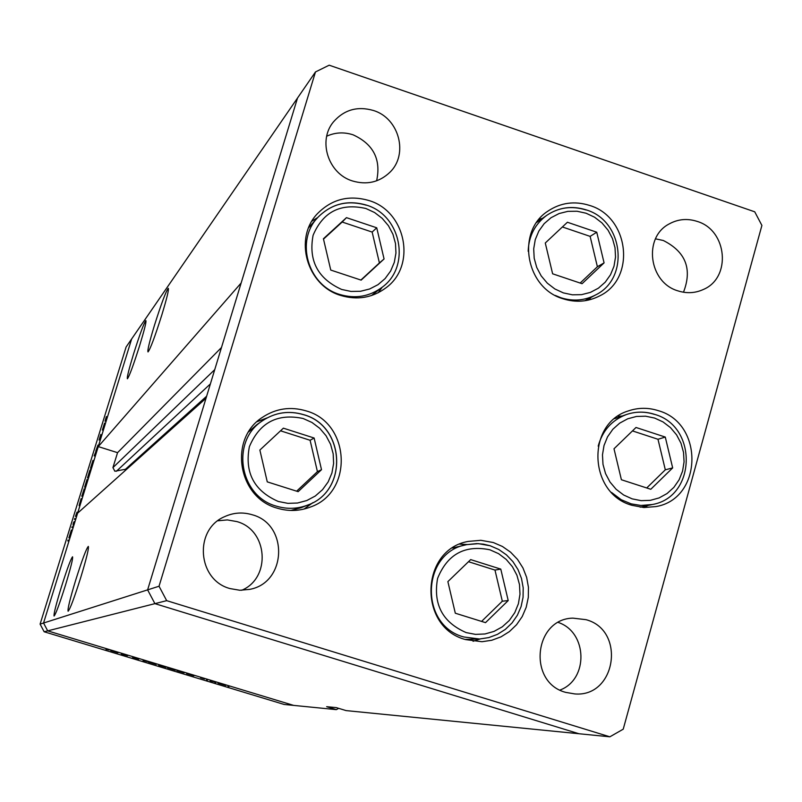 <?xml version="1.0" encoding="UTF-8"?>
<svg xmlns="http://www.w3.org/2000/svg" width="802" height="802" viewBox="0 0 802 802"><rect width="100%" height="100%" fill="white"/><g stroke="black" fill="none" stroke-linecap="round" stroke-linejoin="round"><path stroke-width="1.2" d="M304.048 509.059L312.81 502.684M306.184 410.905C350.464 422.885 353.742 492.207 310.514 507.004C299.587 511.195 288.459 511.566 277.131 508.137C237.833 497.601 228.349 438.965 262.324 417.411C275.878 408.429 290.494 406.253 306.184 410.905M378.163 292.79L382.153 287.266M369.02 200.56C406.002 211.387 416.689 265.542 386.113 287.707C372.499 297.833 357.351 300.409 340.67 295.437C306.775 285.592 293.432 238.144 317.572 213.522C331.948 199.086 349.091 194.766 369.02 200.56M588.488 300.078L591.094 297.382M589.62 205.442C629.259 217.011 636.227 278.454 599.716 295.868C588.056 301.853 575.806 302.815 562.964 298.755C525.651 288.038 515.927 231.688 547.736 211.247C560.588 202.635 574.543 200.7 589.62 205.442M644.207 507.536L647.765 505.511M658.292 410.664C704.336 423.346 702.662 498.934 655.896 506.583L643.896 507.526L631.946 505.31C588.478 493.601 585.981 423.476 628.377 410.915C638.242 407.536 648.216 407.446 658.292 410.664M473.06 641.269L480.157 638.973M493.31 542.533L502.423 546.473L510.603 552.187L517.541 559.435L522.954 567.946L526.643 577.37L528.448 587.335L528.297 597.44L526.202 607.304L522.242 616.527L516.558 624.728L509.39 631.605L501.009 636.848L491.756 640.267L481.992 641.72L465.581 639.585C417.832 627.304 420.188 549.51 468.298 541.41L480.859 540.307L493.31 542.533M352.399 180.941C366.785 185.172 379.256 182.315 389.822 172.36C408.729 154.445 399.185 118.285 373.531 110.516C357.512 105.894 344.138 109.704 333.432 121.924C317.622 140.661 328.218 173.673 352.399 180.941M376.629 180.811C381.231 159.438 373.381 144.109 353.101 134.826C344.008 131.879 335.206 132.34 326.705 136.21M586.021 619.675C626.111 630.192 616.096 697.499 574.783 693.931L565.731 692.377C527.546 682.592 533.781 618.954 572.839 618.131L586.021 619.675M558.322 622.472C587.535 632.156 588.798 679.324 560.017 690.051M697.199 221.412C727.304 230.194 731.665 277.703 703.354 289.482C695.154 293.221 686.642 293.662 677.82 290.825C648.848 282.484 643.003 237.462 669.068 223.999C677.931 219.086 687.314 218.224 697.199 221.412M655.505 238.826L663.304 240.49C685.74 251.808 692.457 269.051 683.474 292.229M230.084 588.588L239.828 590.262L249.653 589.37C286.865 582.813 288.77 524.308 252.239 514.764C242.816 511.937 233.643 512.558 224.7 516.618C193.633 529.45 197.342 580.137 230.084 588.588M241.673 590.292C271.427 577.941 267.908 529.751 236.76 521.561L227.347 519.917L217.843 520.789M159.037 586.232L147.618 589.871L154.916 603.645L578.974 733.74L346.113 710.602L336.198 707.595L326.655 706.692L336.359 709.64L293.672 705.399L47.699 630.863L293.672 705.399L284.108 704.447L44.15 631.765L40.1 624.116L43.549 623.024L47.699 630.863L43.549 623.024L147.618 589.871L206.024 398.243L77.614 513.17L43.549 623.024L131.658 338.935L98.265 446.594L241.151 282.996L297.522 98.024L147.618 589.871L154.916 603.645L578.974 733.74L609.871 736.807L623.224 729.178L761.9 225.432L754.732 211.808L329.181 65.193L315.477 71.949L159.037 586.232L166.676 600.658L609.871 736.807M44.15 631.765L166.676 600.658M40.1 624.116L126.094 347.015L315.477 71.949M467.255 544.518L459.817 544.147M622.041 416.068L617.941 416.208M542.513 218.314L538.944 219.437M317.722 217.532L311.938 221.141M267.206 417.872L257.051 421.672M139.678 345.472C144.43 329.853 146.495 321.562 145.864 320.599C143.839 323.336 139.759 334.404 133.613 353.812C128.881 369.311 126.806 377.642 127.388 378.785C129.343 376.268 133.433 365.161 139.678 345.472M161.783 315.086C166.916 298.174 169.072 289.251 168.26 288.309C165.874 291.447 161.302 303.697 154.535 325.051C149.443 341.802 147.267 350.765 148.019 351.938C150.315 349.06 154.906 336.77 161.783 315.086M80.751 577.47C86.496 558.493 89.022 548.137 88.33 546.403C86.325 548.578 82.125 559.786 75.729 580.036C70.035 598.813 67.488 609.209 68.11 611.224C70.035 609.279 74.255 598.031 80.751 577.47M65.433 585.3C70.716 567.916 73.092 558.423 72.561 556.809C70.847 558.763 67.077 568.979 61.243 587.445C56 604.668 53.604 614.192 54.075 616.036C55.729 614.272 59.518 604.026 65.433 585.3M214.746 369.632L112.932 467.606L114.856 471.235L125.423 469.29L124.962 470.794M112.932 467.606L117.553 452.669L98.265 446.594M336.359 709.64L338.685 708.346M206.645 396.198L125.423 469.29M221.492 347.497L117.553 452.669M121.393 653.981L127.528 655.675L121.473 653.74M138.736 659.144L132.591 657.299L138.736 659.144M143.087 660.557L147.347 661.58L143.117 660.477M148.39 662.031L156.21 664.387L148.39 662.031M167.538 667.835L175.347 670.181L167.538 667.835M193.924 675.745L186.615 673.62L193.924 675.745M228.019 686.291L229.001 686.552L228.029 686.231M218.034 683.134L225.813 685.469L218.034 683.134M214.806 682.291L215.788 682.552L214.826 682.231M210.174 680.878L213.823 681.72L210.244 680.647M206.555 679.785L207.528 680.056L206.575 679.735M200.58 677.77L204.51 678.933L200.58 677.77M184.169 672.788L176.871 670.673L184.169 672.788M158.696 665.229L165.984 667.344L158.776 664.948M118.014 652.738L110.726 650.633L118.014 652.738M105.984 649.289L109.222 649.931L105.984 649.289M100.811 434.423L99.067 440.047L100.811 434.423M95.789 451.055L97.964 445.11L95.789 451.055M94.145 455.887L95.889 451.626L94.295 455.937M92.962 460.398L90.526 468.167L92.962 460.398M87.047 479.466L84.611 487.245L87.087 479.476M79.137 505.4L81.142 498.563L79.208 505.42M67.759 540.929L68.09 540.017L67.849 540.949M71.358 530.032L68.912 537.861L71.378 530.032M71.909 527.566L72.24 526.653L71.99 527.596M73.333 522.994L74.195 521.581L73.072 525.17L73.333 522.994M74.446 519.375L74.786 518.463L74.536 519.405M77.002 512.177L75.478 516.398L77.032 512.177M82.165 495.626L84.17 488.799L82.385 495.696M89.503 471.115L90.556 469.381L87.508 477.902L89.573 471.135M102.566 429.842L104.541 423.135L102.636 429.862M105.613 419.075L105.323 420.268L106.034 419.426L105.022 421.21L106.405 416.549L105.613 419.075M69.333 536.959L71.087 530.954L69.333 536.969M79.137 505.631L80.852 499.486L79.137 505.641M82.185 496.248L81.674 496.097M81.974 495.806L83.879 489.731L81.954 495.816M84.922 486.313L86.776 480.378L84.922 486.313M89.704 470.904L87.799 476.969L89.724 470.894M90.957 467.265L92.691 461.3L90.947 467.275M102.355 430.103L104.25 424.058L102.355 430.103M224.851 685.189L218.916 683.414L224.901 685.108M193.613 675.735L187.548 673.901L193.663 675.645M183.879 672.778L177.803 670.953L183.879 672.778M174.395 669.911L168.44 668.116L174.395 669.911M158.966 665.229L165.052 667.063L159.027 665.008M155.257 664.106L149.292 662.312L155.257 664.106M117.784 652.758L111.668 650.913L117.784 652.758M371.436 295.577L382.474 287.016C369.642 296.64 355.346 299.106 339.567 294.414C307.607 285.141 295.126 240.339 318.003 217.232L308.67 227.688M323.417 238.745L330.755 270.063L361.141 280.129L384.068 258.966L376.729 227.798L346.464 217.653L323.417 238.745M360.88 280.048L379.406 262.936L372.148 232.069L342.173 222.034L323.507 239.116M342.173 222.034L346.464 217.653M372.148 232.069L376.729 227.798M379.406 262.936L384.068 258.966M303.808 414.754C345.191 426.123 348.329 490.844 307.988 504.959C297.622 508.999 287.066 509.39 276.309 506.132C239.217 496.197 230.445 440.779 262.645 420.649L256.77 424.709L248.64 431.877M290.905 510.453L301.362 507.626L307.988 504.959C348.479 490.784 345.241 425.882 303.707 414.674C289.051 410.333 275.367 412.328 262.645 420.649C275.337 412.348 289.001 410.363 303.627 414.704M259.868 450.052L267.267 481.872L298.154 491.656L321.512 469.691L314.123 438.022L283.367 428.168L259.868 450.052M296.63 491.175L317.422 471.636L310.103 440.278L280.53 430.804M310.103 440.278L314.123 438.022M317.422 471.636L321.512 469.691M465.03 639.405L479.576 639.004L463.917 636.999C418.905 625.43 421.301 552.067 466.694 544.638L452.579 548.027M447.877 581.62L455.305 613.209L485.531 622.643L508.207 600.558L500.779 569.109L470.674 559.606L447.877 581.62M481.571 621.41L502.323 601.209L494.974 570.072L468.498 561.711M494.974 570.072L500.779 569.109M502.323 601.209L508.207 600.558M598.192 446.133C602.462 430.644 611.856 420.118 626.372 414.554L614.673 418.644M640.126 507.175L652.257 504.528L640.888 505.46L631.154 503.856L621.249 499.736L611.475 492.408M614.001 448.779L621.4 479.746L650.793 489.28L672.667 467.897L665.279 437.07L636.006 427.476L614.001 448.779M646.723 487.957L665.309 469.812L657.991 439.275L632.457 430.905M657.991 439.275L665.279 437.07M665.309 469.812L672.667 467.897M545.28 243.006L552.628 273.803L582.082 283.697L604.076 262.876L596.748 232.219L567.405 222.254L545.28 243.006M580.157 283.056L597.39 266.745L590.132 236.379L562.382 226.966M590.132 236.379L596.748 232.219M597.39 266.745L604.076 262.876M210.385 383.917L116.35 471.295M365.872 208.49C340.67 202.816 323.076 211.758 313.091 235.307C308.329 260.67 317.863 278.725 341.672 289.462L351.035 291.437L360.529 291.276L369.662 288.981L377.993 284.68L385.1 278.605L390.624 271.036L394.303 262.374L395.947 253.051L395.496 243.527L392.95 234.264L388.459 225.743L382.223 218.375L374.574 212.52L365.872 208.49M366.374 205.101C347.687 199.678 331.567 203.718 318.003 217.232C331.507 203.778 347.577 199.768 366.233 205.192M303.116 418.494C277.502 413.12 259.587 422.524 249.372 446.704C244.47 472.659 254.124 490.914 278.324 501.481L287.848 503.345L297.502 503.024L306.795 500.538L315.276 496.027L322.514 489.701L328.158 481.902L331.918 473.01L333.612 463.466L333.171 453.752L330.604 444.358L326.053 435.737L319.737 428.318L311.958 422.474L303.116 418.494M489.902 549.791C464.849 544.688 447.416 554.222 437.591 578.392C432.98 604.257 442.524 622.332 466.233 632.618L475.546 634.382L484.969 633.971L494.032 631.405L502.293 626.823L509.32 620.467L514.774 612.648L518.393 603.756L519.987 594.242L519.495 584.588L516.929 575.255L512.418 566.723L506.202 559.395L498.563 553.661L489.902 549.791M490.102 545.741L483.506 544.177L476.759 543.606L466.694 544.638L478.403 543.656L490.002 545.741M654.612 418.063L645.61 416.198L636.487 416.449L627.695 418.804L619.685 423.145L612.848 429.26L607.535 436.839L604.016 445.521L602.472 454.854L602.994 464.368L605.54 473.581L610.001 482.032L616.126 489.29L623.635 494.994L632.116 498.844L641.169 500.659L650.312 500.348L659.094 497.932L667.074 493.531L673.86 487.385L679.114 479.786L682.572 471.125L684.066 461.842L683.525 452.388L680.988 443.235L676.567 434.844L670.482 427.616L663.043 421.932L654.612 418.063M654.552 414.333C645.069 411.326 635.675 411.396 626.372 414.554C635.605 411.416 644.938 411.356 654.352 414.363M586.092 213.232L577.069 211.247L567.916 211.347L559.094 213.543L551.044 217.713L544.167 223.658L538.824 231.086L535.265 239.628L533.701 248.841L534.192 258.274L536.728 267.447L541.18 275.878L547.315 283.166L554.824 288.931L563.325 292.88L572.397 294.815L581.57 294.655L590.392 292.399L598.412 288.169L605.229 282.184L610.512 274.745L614.001 266.224L615.525 257.051L615.014 247.678L612.487 238.575L608.066 230.194L601.981 222.946L594.543 217.192L586.092 213.232M584.818 300.76L595.605 294.946C584.608 300.64 573.029 301.572 560.889 297.743L555.325 295.457M528.167 251.287C528.759 236.089 534.934 224.119 546.713 215.357C558.763 207.327 571.856 205.533 585.981 209.974M366.454 205.122C401.11 215.297 411.135 266.013 382.474 287.016M490.172 545.761L498.734 549.47L506.423 554.844L512.939 561.651L518.032 569.631L521.49 578.463L523.195 587.806L523.064 597.289L521.099 606.553L517.39 615.204L512.057 622.923L505.33 629.39L497.461 634.352L488.759 637.6L479.576 639.004M654.683 414.383C697.961 426.393 696.296 497.12 652.257 504.528M586.212 209.883C572.037 205.442 558.864 207.267 546.713 215.357L536.688 222.415M586.362 209.934C623.525 220.861 629.951 278.364 595.605 294.946"/></g></svg>

